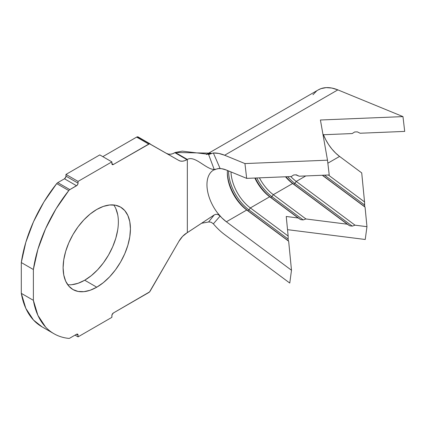 <?xml version="1.0" encoding="UTF-8"?>
<svg xmlns="http://www.w3.org/2000/svg" width="426" height="426" viewBox="0 0 426 426"><rect width="100%" height="100%" fill="white"/><g stroke="black" fill="none" stroke-linecap="round" stroke-linejoin="round"><path stroke-width="0.64" d="M117.709 229.875L115.797 238.272L112.682 246.787L108.497 255.094L103.396 262.874L97.581 269.823L91.265 275.681L84.699 280.223L96.771 287.193A47.605 27.482 -60 0 1 72.968 289.552A47.605 27.482 -60 0 1 65.673 251.404A47.605 27.482 -60 0 1 96.771 209.459L103.337 206.413L109.652 204.981L115.473 205.21L120.574 207.1L124.759 210.572L127.869 215.497L129.786 221.68L130.431 228.89L129.786 236.845L127.869 245.243L124.759 253.763L120.574 262.065L115.473 269.844L109.652 276.799L103.337 282.656L96.771 287.193L90.206 290.239L83.89 291.672L78.07 291.437L72.968 289.552L68.783 286.075L65.673 281.155L63.756 274.967L63.112 267.757L63.756 259.801L65.673 251.404L68.783 242.889L72.968 234.582L78.07 226.802L83.89 219.853L90.206 213.996L96.771 209.459A47.605 27.482 -60 0 1 120.574 207.1A47.605 27.482 -60 0 1 127.869 245.243A47.605 27.482 -60 0 1 96.771 287.193L84.699 280.223A47.605 27.482 120 0 0 113.891 243.842A47.605 27.482 120 0 0 113.758 204.959M214.225 214.922L215.732 214.331L217.335 214.379L218.826 215.05L220.024 216.179L213.357 223.826L211.051 222.186L208.602 221.962L214.225 214.922L187.339 232.639L187.339 159.436L186.961 159.654L174.884 152.684L175.262 152.46L187.339 159.436L187.339 232.639L186.961 232.857A16.225 9.367 -60 0 0 178.845 241.42L150.224 291.001A2.987 1.725 -60 0 1 148.727 292.577L113.375 312.988A2.135 1.23 -60 0 0 111.868 315.602L111.868 317.349L78.054 336.87L75.035 335.124L78.054 336.87L78.054 335.124A2.135 1.23 -60 0 0 77.612 334.149A2.135 1.23 -60 0 0 76.547 334.256L77.612 334.149L78.054 335.124L76.547 334.256L69.848 338.122A2.987 1.725 -60 0 1 68.778 338.398A105.025 60.636 -60 0 1 53.921 333.702A105.025 60.636 -60 0 1 33.377 300.33L21.3 293.354L21.3 262.554L33.377 269.525A105.025 60.636 -60 0 1 68.778 190.571L56.701 183.601A105.025 60.636 120 0 0 21.3 262.554L33.377 269.525L33.377 300.33L37.893 315.336L45.555 327.008C48.607 330.294 52.094 332.898 56.008 334.815C59.922 336.737 64.182 337.93 68.778 338.398A2.987 1.725 120 0 0 69.848 338.122L76.547 334.256L78.054 335.124L78.054 336.87L111.868 317.349L111.979 314.873L113.375 312.988L149.537 291.927L178.845 241.42L182.568 236.403L186.961 232.857L214.225 214.922L215.732 214.331L217.335 214.379L218.826 215.05L220.024 216.179L213.357 223.826L211.136 222.218L208.602 221.962L212.712 216.797M220.024 168.318L214.225 169.505L208.602 154.505L213.357 152.971L220.024 168.318L217.526 168.691L220.024 168.318L213.357 152.971A49.096 28.345 60 0 1 224.635 155.234L218.836 153.451L213.357 152.971L208.602 154.505L211.088 153.179L175.262 152.46L172.647 153.722L170.496 154.207L168.51 154.127L166.774 153.488M318.174 89.95L321.018 88.635L326.156 87.628L331.827 88.049L337.845 89.875L224.635 155.234L337.845 89.875L402.975 116.607L320.421 119.999L327.498 160.181L244.945 163.573L224.635 155.234L244.945 163.573L246.675 178.372L226.366 170.033L246.675 178.372L291.251 176.54L293.722 174.948L296.363 174.841L299.18 176.21L295.884 174.862L299.18 176.21L329.229 174.98L327.498 160.181L329.229 174.98L299.18 176.21L296.363 174.841L293.722 174.948L291.251 176.54L246.675 178.372L244.945 163.573L327.498 160.181L320.421 119.999L402.975 116.607L404.7 131.405L360.119 133.237L357.308 131.863L354.666 131.975L352.195 133.562L323.02 134.76L352.195 133.562L354.666 131.975L357.308 131.863L360.119 133.237L404.7 131.405L402.975 116.607L337.845 89.875A49.096 28.345 -120 0 0 318.265 89.897L206.424 154.468M323.43 134.744A32.019 18.488 -120 0 0 339.575 156.427L327.85 163.19L339.575 156.427L335.651 153.083L331.95 149.089L328.595 144.563L325.693 139.648L323.339 134.51M213.144 170.32A32.019 18.488 60 0 0 217.526 212.925L220.024 216.179L217.526 212.925L221.776 217.792L226.366 221.786L246.745 210.018L288.317 240.775L288.658 241.217L291.49 270.254L226.366 221.786L291.49 270.254L289.765 283.061L224.635 234.588L289.765 283.061L291.49 270.254L288.658 241.217L246.745 210.018A32.019 18.488 60 0 1 227.34 172.94A32.019 18.488 60 0 1 227.447 170.48A32.019 18.488 -120 0 0 246.745 210.018L288.317 240.775L288.152 239.055L288.317 240.775L247.778 210.604L248.986 209.906L288.152 239.055L288.152 236.052L288.152 239.055L248.986 209.906L250.366 207.931L288.152 236.052L286.245 216.477L298.189 217.99L300.602 219.598L269.685 196.775A32.019 18.488 60 0 1 254.828 178.036A32.019 18.488 -120 0 0 269.685 196.775L300.602 219.598L303.184 219.922L300.602 219.598L270.723 197.355L271.926 196.658L303.184 219.922L305.943 218.969L303.184 219.922L271.926 196.658L273.311 194.682L305.943 218.969L347.27 224.193L349.677 225.801L292.63 183.526A32.019 18.488 60 0 1 285.495 176.774A32.019 18.488 -120 0 0 292.63 183.526L349.677 225.801L352.259 226.126L349.677 225.801L293.663 184.112L294.872 183.414L352.259 226.126L355.018 225.173L296.251 181.433L294.872 183.414L296.251 181.433L305.772 175.943L296.251 181.433A32.019 18.488 60 0 1 290.804 176.556A32.019 18.488 -120 0 0 296.251 181.433L355.018 225.173L366.962 226.68L365.055 207.105L322.269 175.262L364.715 206.669L322.503 175.251L365.055 207.105L366.962 226.68L365.236 239.487L287.529 229.662L365.236 239.487L366.962 226.68L355.018 225.173L352.259 226.126L294.872 183.414A33.729 19.474 60 0 1 287.688 176.684A33.729 19.474 -120 0 0 294.872 183.414L293.663 184.112A33.729 19.474 60 0 1 285.947 176.758A33.729 19.474 -120 0 0 293.663 184.112L292.63 183.526L273.311 194.682A32.019 18.488 60 0 1 259.397 177.844A32.019 18.488 -120 0 0 273.311 194.682L305.943 218.969L347.27 224.193L292.63 183.526L273.311 194.682L271.926 196.658A33.729 19.474 60 0 1 256.782 177.956A33.729 19.474 -120 0 0 271.926 196.658L270.723 197.355A33.729 19.474 60 0 1 255.265 178.015A33.729 19.474 -120 0 0 270.723 197.355L269.685 196.775L250.366 207.931A32.019 18.488 60 0 1 230.983 171.928A32.019 18.488 -120 0 0 250.366 207.931L288.152 236.052L286.245 216.477L298.189 217.99L269.685 196.775L250.366 207.931L248.986 209.906A33.729 19.474 60 0 1 228.549 170.927A33.729 19.474 -120 0 0 248.986 209.906L247.778 210.604A33.729 19.474 60 0 1 227.346 172.258A33.729 19.474 -120 0 0 247.778 210.604L246.745 210.018L226.366 221.786A32.019 18.488 60 0 1 217.526 212.925A32.019 18.488 60 0 1 213.596 170.049A32.019 18.488 60 0 1 213.628 170.033M364.549 201.945L361.717 172.903L339.575 156.427L361.717 172.903L364.549 201.945L364.544 204.943L324.537 175.171L364.544 204.943L364.715 206.669L364.549 201.945L328.366 175.011L364.549 201.945M218.927 168.558A32.019 18.488 60 0 1 226.366 170.033L221.776 168.728L218.927 168.558M206.653 154.452A49.096 28.345 60 0 1 211.088 153.179L208.074 154.255L182.291 151.139L175.262 152.46L187.339 159.436L184.719 160.693L182.568 161.182L180.587 161.103L178.845 160.458L137.46 136.826L136.65 137.108L148.727 144.079L113.375 164.489L111.868 163.616L111.868 161.875L99.79 154.904L111.868 161.875L78.054 181.396L65.982 174.42L99.79 154.904L65.982 174.42L78.054 181.396L78.054 183.137L65.982 176.167L65.982 174.42L65.865 176.902L64.47 178.782L76.547 185.752L69.848 189.618L57.776 182.647L64.47 178.782L57.776 182.647A2.987 1.725 120 0 0 56.701 183.601L43.931 201.929L33.478 221.813L25.816 242.33L21.3 262.554L21.3 293.354A105.025 60.636 120 0 0 41.844 326.731L53.921 333.702M102.81 156.646L136.65 137.108L102.81 156.646M166.811 153.509A16.225 9.367 120 0 0 174.884 152.684L186.961 159.654A16.225 9.367 -60 0 1 178.845 160.458L149.537 143.796L113.375 164.489L112.799 164.692L111.979 164.218L111.868 161.875L78.054 181.396L77.942 183.872L77.122 185.283L69.848 189.618A2.987 1.725 120 0 0 68.778 190.571L56.008 208.9L45.555 228.783L37.893 249.306L33.377 269.525L33.377 300.33L21.3 293.354L25.816 308.36L33.478 320.038L42.014 326.827M115.797 208.522L117.709 214.709M67.713 284.717A47.605 27.482 120 0 0 84.699 280.223L78.128 283.263L71.813 284.701M136.65 137.108L148.727 144.079A2.987 1.725 -60 0 1 150.224 143.929L138.146 136.959A2.987 1.725 120 0 0 136.65 137.108M150.224 143.929L138.146 136.959M56.701 183.601L68.778 190.571A2.987 1.725 -60 0 1 69.848 189.618L57.776 182.647A2.987 1.725 120 0 0 56.701 183.601M113.375 164.489A2.135 1.23 -60 0 1 112.31 164.596A2.135 1.23 -60 0 1 111.868 163.616L113.375 164.489M78.054 183.137A2.135 1.23 -60 0 1 76.547 185.752L64.47 178.782A2.135 1.23 120 0 0 65.982 176.167L78.054 183.137M219.449 168.43L214.225 169.505C205.875 169.319 194.826 155.112 187.339 159.436C194.826 155.112 205.875 169.319 214.225 169.505L208.602 154.505L211.088 153.179A49.096 28.345 -120 0 0 206.78 154.393M209.193 221.877L201.802 223.213L209.193 221.877M213.623 170.033L215.732 169.378M224.635 234.588A49.096 28.345 60 0 1 213.357 223.826M316.566 91.026L312.95 94.732"/></g></svg>

